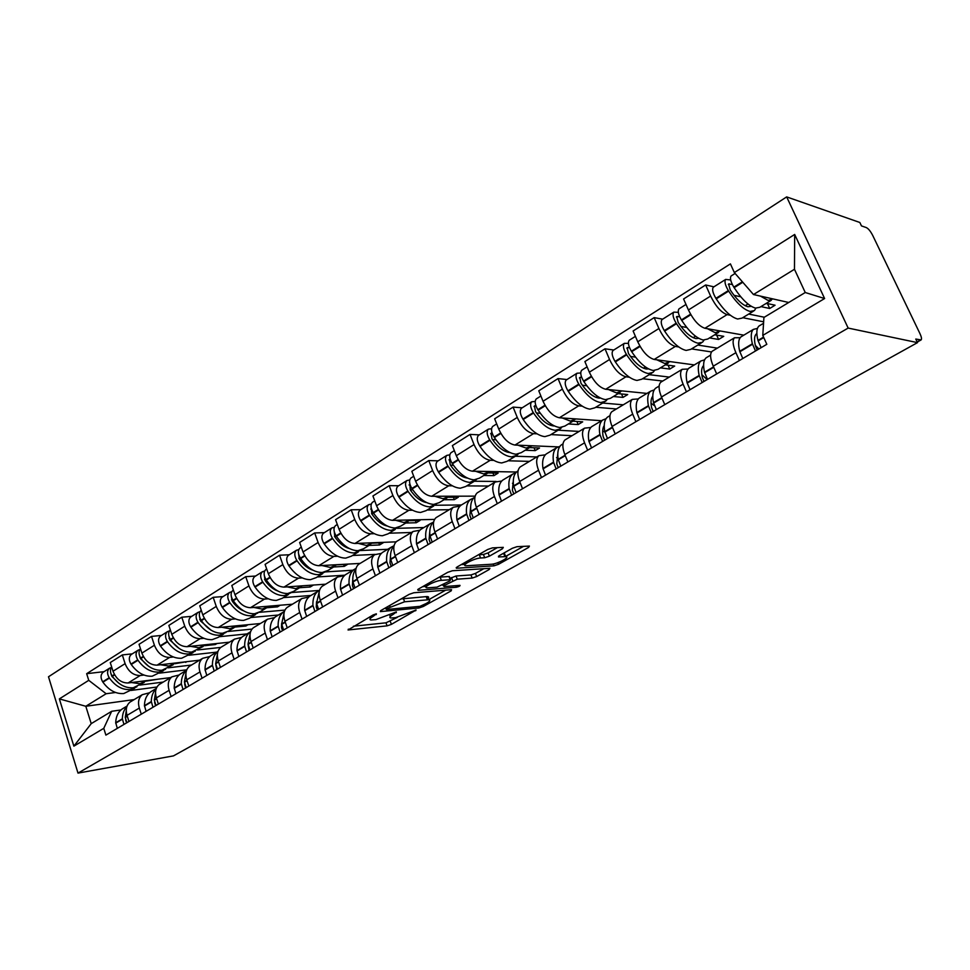 <?xml version="1.0" encoding="UTF-8"?>
<svg xmlns="http://www.w3.org/2000/svg" width="970" height="970" viewBox="0 0 970 970"><rect width="100%" height="100%" fill="white"/><g stroke="black" fill="none" stroke-linecap="round" stroke-linejoin="round"><path stroke-width="1.45" d="M376.372 613.828L373.195 614.907L348.048 629.979L387.078 625.856L391.395 624.377L416.13 610.021L395.59 617.647L390.837 617.987C388.994 617.623 389.734 616.447 393.068 614.471L396.403 611.888L375.851 619.636L370.916 619.988C369.024 619.612 369.74 618.436 373.062 616.435L376.372 613.828M502.472 548.741L503.297 547.359L492.481 547.868L487.74 549.469L457.209 566.916L456.433 568.238L493.985 565.837L498.495 564.31L528.553 547.444L529.426 546.086L517.01 546.68L512.378 548.244L499.32 555.628L498.495 556.962L505.685 556.61C510.984 556.816 497.331 564.055 491.329 564.261L465.952 565.789C460.459 565.583 474.33 558.162 480.574 557.992L484.709 557.762L489.353 556.186L502.472 548.741L501.951 547.407M848.156 328.078L917.499 342.628L173.472 755.885L78 773.102L848.156 328.078L786.67 196.898L48.5 676.781L78 773.102M413.814 592.767L409.207 594.331L381.004 610.457L380.325 611.597L418.955 607.972L423.332 606.468L451.183 590.851L451.547 589.675L413.814 592.767M418.349 589.117L447.691 572.348L452.359 570.76L489.935 568.299L489.122 569.56L476.646 576.568L472.172 578.084L457.258 579.187L444.515 585.371L444.163 586.595L460.01 585.359C460.204 585.977 458.992 586.62 456.373 587.25L418.07 590.33L418.349 589.117M917.499 342.628L915.777 339.051L921.124 339.912C921.864 339.015 921.476 336.917 919.948 333.607L872.733 235.48C870.563 231.284 868.441 228.665 866.355 227.598L861.481 225.913L859.832 222.482L786.67 196.898M131.156 701.407L130.089 702.05C126.439 705.032 125.421 709.47 127.034 715.375L128.962 721.462M143.948 675.047L140.226 675.508C133.387 675.52 128.343 671.567 125.106 663.65L113.017 671.24C116.218 679.097 121.25 683.013 128.088 682.977L170.671 677.581M113.017 671.24L110.265 662.571L122.317 654.932L132.272 653.853M141.28 714.187L139.316 708.064C137.679 702.122 138.674 697.66 142.311 694.678L149.513 692.774M125.106 663.65L122.317 654.932M186.749 669.809L159.395 673.156M160.341 683.814L159.274 684.456C155.661 687.427 154.691 691.913 156.364 697.903L158.365 704.074M161.456 635.435L151.526 636.405L139.037 644.322L141.887 653.113C145.173 661.103 150.241 665.117 157.079 665.153L199.553 660.182M171.12 696.533L169.095 690.325C167.398 684.299 168.344 679.8 171.945 676.817L179.11 674.974M173.363 656.993L169.641 657.418C162.814 657.345 157.734 653.295 154.412 645.244L151.526 636.405M216.734 652.119L188.762 655.259M190.569 665.59L189.526 666.22C185.949 669.191 185.027 673.713 186.761 679.788L188.835 686.069M191.696 616.362L181.79 617.211L168.853 625.42L171.787 634.331C175.17 642.455 180.262 646.566 187.101 646.687L229.429 642.176M202.063 678.248L199.965 671.931C198.195 665.82 199.092 661.285 202.645 658.315L209.787 656.532M203.845 638.296L200.123 638.672C193.297 638.515 188.18 634.356 184.773 626.183L181.79 617.211M247.035 633.895L219.171 636.732M221.912 646.711L220.869 647.329C217.341 650.288 216.48 654.847 218.286 661.019L220.433 667.384M223.039 596.586L213.17 597.314L199.759 605.813L202.791 614.871C206.258 623.116 211.399 627.347 218.214 627.541L260.372 623.528M234.146 659.273L231.975 652.859C230.145 646.663 230.969 642.079 234.485 639.133L241.578 637.423M235.431 618.909L231.721 619.236C224.919 618.993 219.766 614.725 216.262 606.42L213.17 597.314M278.414 615.016L250.696 617.526M254.419 627.117L253.388 627.736C249.908 630.67 249.12 635.277 251 641.534L253.218 647.996M255.559 576.059L245.725 576.665L231.806 585.492L234.958 594.683C238.511 603.061 243.7 607.402 250.49 607.705L292.419 604.213M267.453 639.569L265.21 633.07C263.294 626.765 264.058 622.158 267.526 619.212L274.571 617.587M268.205 598.793L264.507 599.084C257.717 598.745 252.527 594.343 248.926 585.904L245.725 576.665M310.933 595.471L283.373 597.617M288.163 606.771L287.156 607.39C283.725 610.312 282.998 614.944 284.962 621.297L287.253 627.869M289.302 554.767L279.542 555.216L265.077 564.394L268.338 573.719C272 582.242 277.214 586.704 283.98 587.105L325.653 584.183M302.058 619.115L299.73 612.506C297.729 606.117 298.433 601.461 301.828 598.538L308.824 596.999M302.228 577.914L298.542 578.156C291.788 577.708 286.55 573.197 282.852 564.613L279.542 555.216M344.871 575.186L317.275 576.956M323.228 585.65L322.222 586.244C318.863 589.154 318.208 593.822 320.258 600.272L322.634 606.941M324.356 532.651L314.668 532.942L299.633 542.472L303.016 551.954C306.787 560.611 312.037 565.195 318.766 565.704L360.125 563.412M338.021 597.847L335.608 591.13C333.522 584.643 334.141 579.951 337.475 577.053L344.399 575.61M337.572 556.222L333.898 556.404C327.181 555.846 321.907 551.202 318.099 542.485L314.668 532.942M375.038 554.391L352.486 555.495M359.664 563.679L358.682 564.273C355.396 567.147 354.814 571.863 356.96 578.411L359.421 585.189M360.804 509.65L351.188 509.783L335.559 519.69L339.063 529.317C342.943 538.132 348.23 542.848 354.923 543.479L396.112 541.842M375.438 575.731L372.929 568.905C370.746 562.309 371.292 557.58 374.553 554.719L381.392 553.373M374.311 533.682L370.649 533.803C363.98 533.124 358.682 528.347 354.753 519.471L351.188 509.783M411.45 532.469L389.079 533.209M397.579 540.836L396.621 541.418C393.408 544.267 392.923 549.008 395.154 555.664L397.712 562.551M398.718 485.727L389.2 485.667L372.929 495.985L376.566 505.77C380.567 514.743 385.89 519.593 392.535 520.344L434.56 519.411M414.384 552.694L411.777 545.758C409.51 539.065 409.958 534.3 413.135 531.463L419.889 530.238M412.529 510.232L408.904 510.281C402.283 509.48 396.948 504.558 392.899 495.524L389.2 485.667M449.243 509.699L427.115 510.026M437.058 517.046L436.112 517.616C432.996 520.429 432.596 525.207 434.924 531.972L437.591 538.968M438.185 460.823L428.776 460.568L411.838 471.311L415.621 481.253C419.743 490.383 425.09 495.391 431.674 496.276L475.154 496.143M454.978 528.698L452.262 521.642C449.886 514.84 450.238 510.038 453.317 507.249L459.962 506.134M452.323 485.812L448.722 485.8C442.174 484.842 436.803 479.774 432.632 470.571L428.776 460.568M488.528 486.031L466.703 485.897M478.186 492.263L477.264 492.808C474.245 495.585 473.954 500.399 476.391 507.261L479.168 514.391M479.313 434.863L470.038 434.402L452.372 445.606L456.312 455.706C460.568 464.994 465.939 470.159 472.451 471.202L516.513 472.014M497.295 503.672L494.47 496.494C491.984 489.583 492.239 484.745 495.209 482.005L501.745 481.023M493.791 460.374L490.226 460.277C483.751 459.174 478.355 453.936 474.039 444.575L470.038 434.402M529.414 461.38L507.94 460.774M521.084 466.4L520.199 466.946C517.289 469.662 517.107 474.512 519.665 481.496L522.551 488.734M522.212 407.8L513.094 407.097L494.651 418.797L498.75 429.067C503.139 438.525 508.547 443.86 514.973 445.048L557.992 446.879M541.478 477.543L538.532 470.256C535.937 463.224 536.058 458.361 538.92 455.657L545.31 454.833M537.053 433.845L533.512 433.651C527.122 432.377 521.702 426.982 517.252 417.439L513.094 407.097M572.009 435.712L550.924 434.584M565.862 439.422L565.001 439.931C562.224 442.599 562.163 447.485 564.843 454.578L567.85 461.95M566.977 379.549L558.041 378.591L538.774 390.813L543.042 401.253C547.589 410.892 553.021 416.397 559.35 417.767L601.545 420.713M587.638 450.25L584.57 442.829C581.842 435.688 581.83 430.789 584.558 428.146L590.803 427.491M582.194 406.139L578.714 405.86C572.433 404.405 566.989 398.828 562.382 389.115L558.041 378.591M616.399 408.964L595.762 407.254M612.652 411.219L611.827 411.716C609.184 414.323 609.269 419.234 612.07 426.448L615.21 433.942M613.767 350.024L605.013 348.8L584.886 361.567L589.336 372.189C594.028 382.01 599.484 387.697 605.704 389.261L646.941 393.408M635.908 421.707L632.707 414.154C629.845 406.891 629.7 401.968 632.282 399.397L638.345 398.912M629.372 377.209L625.941 376.809C619.781 375.172 614.313 369.4 609.548 359.494L605.013 348.8M662.728 381.04L642.589 378.724M661.588 381.731L660.8 382.204C658.315 384.738 658.545 389.673 661.491 397.009L664.777 404.648M662.692 319.154L654.168 317.626L633.107 330.988L637.751 341.792C642.613 351.807 648.081 357.688 654.168 359.446L694.326 364.914M686.433 391.832L683.098 384.144C680.079 376.748 679.788 371.801 682.213 369.303L688.082 369.012M678.721 346.945L675.35 346.423C669.324 344.58 663.844 338.603 658.909 328.515L654.168 317.626M711.495 351.952L691.537 348.897M712.829 350.849L712.089 351.298C709.761 353.759 710.161 358.718 713.253 366.175L716.684 373.947M713.92 286.829L705.651 284.974L683.583 298.978L688.433 309.976C693.477 320.185 698.958 326.272 704.899 328.26L743.82 335.159M739.395 360.513L735.903 352.68C732.738 345.174 732.277 340.203 734.508 337.778L740.159 337.705M730.386 315.262L727.076 314.62C721.207 312.534 715.714 306.35 710.61 296.056L705.651 284.974M763.645 321.81L742.741 317.699M115.539 692.495L106.142 693.732L85.809 706.269L91.216 723.644L111.671 711.289L120.923 709.955M156.97 687.027L131.011 690.446M134.163 699.588L85.809 706.269L59.364 698.897L88.743 680.334L106.142 693.732M111.671 711.289L103.766 728.337L73.865 746.16L59.364 698.897M734.338 272.558L794.672 234.449L824.609 298.542L762.784 335.402L763.911 317.469L805.245 292.516L794.466 269.272L753.484 294.54L734.338 272.558L730.41 263.888L86.669 673.689L88.743 680.334M103.766 728.337L105.888 735.114L766.821 344.301L762.784 335.402M753.484 294.54L788.731 302.482M104.081 671.652L86.669 673.689M73.865 746.16L91.216 723.644M805.245 292.516L824.609 298.542M794.466 269.272L794.672 234.449M353.407 626.22L385.963 622.813L397.312 617.381M428.74 599.69L445.691 590.148M386.654 608.687L386.521 609.487L419.949 606.347L426.412 603.388C429.916 601.327 430.704 600.115 428.752 599.739L404.599 601.776L386.654 608.687L386.205 607.475M427.127 599.12C428.995 597.69 429.152 596.853 427.588 596.623L426.194 596.623L427.358 599.751M401.156 598.939L426.194 596.623M483.836 568.687L475.433 573.415L476.646 576.568M450.056 578.362L456.045 575.998L470.959 574.943L475.433 573.415M443.181 585.055L442.453 585.116M425.927 584.789L426.521 586.377L422.653 586.656M441.374 580.351C435.178 580.642 421.95 587.602 427.079 587.856L437.046 587.153L449.801 580.945L450.565 579.708L441.374 580.351L440.15 577.126L439.143 577.235M449.268 577.308L450.177 579.708M440.15 577.126L448.964 576.495M478.44 554.791L483.436 554.476L488.092 552.9L497.355 547.626M505.018 554.913L503.648 553.397L504.897 556.61M505.612 556.428L523.497 546.365M461.259 564.601L465.2 564.358M146.87 680.601L139.886 683.717L131.447 682.553M144.215 682.407L133.254 687.766C125.336 688.324 118.364 684.505 112.338 676.284L112.096 675.92C110.046 672.513 109.913 669.555 111.695 667.057M118.825 683.219L111.902 676.393L110.859 673.386M111.429 667.409L109.525 668.209C107.052 670.597 106.942 673.774 109.21 677.727L109.452 678.091C115.466 686.287 122.438 690.106 130.356 689.537L136.915 686.76M134.684 688.215L123.796 693.538C115.879 694.12 108.919 690.337 102.917 682.165L102.674 681.813C100.419 677.872 100.528 674.708 103.014 672.319L103.584 671.967M126.827 706.657C123.942 709.725 122.45 713.774 122.353 718.818L123.966 724.42M117.309 728.349L115.721 722.759C115.903 716.636 118.025 712.065 122.087 709.034L123.808 707.991M126.888 722.686L125.263 717.473L126.258 710.828M126.573 722.88L125.639 720.007M146.252 681.11L158.207 679.158M163.239 682.068L139.825 685.087M175.812 662.959L168.877 666.038L160.426 664.753M173.169 664.765L162.002 670.234C154.084 670.706 147.076 666.754 140.977 658.387L140.723 658.024C138.552 654.338 138.468 651.258 140.48 648.784M148.604 666.269L140.42 658.569L139.377 655.15M139.922 649.463L137.958 650.276C135.497 652.652 135.436 655.853 137.74 659.879L137.995 660.255C144.094 668.609 151.09 672.537 159.007 672.064L165.591 669.276M163.312 670.767L152.217 676.199C144.3 676.708 137.303 672.792 131.229 664.486L130.974 664.111C128.683 660.109 128.755 656.908 131.217 654.52L131.774 654.168M156.146 688.845C152.981 691.925 151.368 696.169 151.308 701.577L152.981 707.263M146.094 711.337L144.445 705.663C144.566 699.467 146.64 694.872 150.665 691.84L152.375 690.81M156.012 705.469L154.339 700.182L155.54 692.653M155.576 705.736L154.606 702.292M174.891 663.71L187.113 661.637M191.502 665.032L168.137 667.833M185.609 661.807L185.816 662.425M205.773 644.698L198.886 647.73L190.423 646.323M203.166 646.493L191.769 652.07C183.876 652.458 176.831 648.384 170.635 639.848L170.381 639.472C168.077 635.495 168.052 632.294 170.32 629.87M179.317 648.578L169.944 640.115L168.925 636.32M169.435 630.888L167.398 631.688C164.973 634.077 164.936 637.314 167.289 641.412L167.543 641.788C173.727 650.3 180.772 654.362 188.665 653.962L195.261 651.185M192.945 652.713L181.632 658.254C173.727 658.666 166.694 654.641 160.535 646.165L160.28 645.79C157.94 641.716 157.989 638.478 160.414 636.102L160.971 635.75M186.507 670.44C183.051 673.507 181.329 677.933 181.305 683.717L183.039 689.488M175.91 693.708L174.2 687.948C174.248 681.692 176.261 677.06 180.25 674.053L181.96 673.022M186.191 687.633L184.445 681.849L185.888 673.81M185.609 687.972L184.627 683.85M204.5 645.705L215.316 644.541L217.05 643.498M220.748 647.414L197.48 649.973M169.762 638.43L169.083 638.49M215.037 643.704L215.316 644.541M236.813 625.771L229.975 628.754L221.524 627.226M234.231 627.554L228.471 631.07L222.603 633.252C214.734 633.543 207.653 629.348 201.372 620.642L201.117 620.254C198.717 616.083 198.704 612.81 201.093 610.433L201.093 610.433M211.048 630.148L200.547 620.982L199.577 616.847M200.026 611.646L197.904 612.446C195.516 614.822 195.516 618.096 197.916 622.255L198.171 622.643C204.44 631.324 211.521 635.52 219.39 635.217L225.998 632.428M223.646 634.004L217.983 637.46L212.103 639.666C204.221 639.994 197.152 635.823 190.908 627.178L190.654 626.802C188.265 622.655 188.265 619.381 190.666 617.005L191.223 616.665M217.971 651.416C214.212 654.435 212.357 659.03 212.406 665.202L214.212 671.058M206.816 675.435L205.034 669.591C205.01 663.262 206.974 658.606 210.914 655.611L212.6 654.604M217.474 669.13L215.667 663.686L217.377 654.301M216.759 669.555L215.752 664.62M235.116 627.056L245.859 626.026L248.041 624.704M251.982 629.093L227.865 631.482M200.608 619.43L199.723 619.503M245.483 624.947L245.859 626.026M268.993 606.165L262.227 609.087L253.776 607.426M266.447 607.923L260.396 611.609L254.576 613.755C246.732 613.937 239.626 609.596 233.249 600.721L232.994 600.333C230.533 596.077 230.484 592.767 232.836 590.403L233.37 590.063L232.836 590.403M243.858 610.967C239.384 609.184 235.528 605.91 232.266 601.157L231.369 596.683M231.733 591.7L229.526 592.488C227.174 594.852 227.222 598.163 229.66 602.406L229.926 602.794C236.292 611.658 243.397 615.986 251.242 615.78L257.862 613.004M255.474 614.616L249.52 618.242L243.688 620.4C235.831 620.618 228.738 616.326 222.385 607.499L222.13 607.111C219.693 602.891 219.656 599.593 222.021 597.217L222.579 596.877M250.575 631.737L250.308 631.931C246.428 634.889 244.549 639.582 244.658 646.008L246.538 651.949M238.862 656.484L237.007 650.555C236.91 644.165 238.802 639.472 242.706 636.502L244.367 635.495M249.92 649.948L248.041 643.995L250.066 634.101M249.047 650.458L248.053 644.444M266.774 607.753L277.493 606.856L280.16 605.231M284.925 610.094L259.269 612.337M232.618 599.739L231.503 599.824M277.02 605.498L277.493 606.856M302.373 585.819L295.68 588.669L287.241 586.874M299.863 587.565L293.498 591.445L287.738 593.519C279.93 593.604 272.8 589.105 266.326 580.048L266.059 579.648C263.561 575.307 263.464 571.973 265.78 569.608L266.313 569.269M277.82 591.009C272.994 589.299 268.787 585.819 265.198 580.569L264.361 575.804M264.652 571.015L262.349 571.779C260.033 574.143 260.118 577.477 262.615 581.806L262.882 582.206C269.333 591.239 276.474 595.725 284.283 595.628L290.903 592.84M288.478 594.501L282.221 598.308L276.438 600.406C268.617 600.527 261.5 596.089 255.061 587.092L254.795 586.692C252.309 582.388 252.236 579.054 254.552 576.689L255.098 576.35M284.416 611.367L283.567 611.924C279.748 614.871 277.941 619.587 278.147 626.074L280.087 632.101M272.121 636.817L270.193 630.803C270.012 624.328 271.842 619.624 275.674 616.665L277.323 615.683M283.604 630.027L281.652 623.989L284.004 613.173M282.573 630.633L281.482 627.687L281.627 623.455M299.572 587.735L310.279 586.983L313.48 585.031M319.215 590.451L291.727 592.5M265.865 579.345L264.507 579.429M309.685 585.298L310.279 586.983M337.026 564.698L330.406 567.474L321.991 565.534M334.553 566.432L327.86 570.505L322.161 572.506C314.401 572.47 307.248 567.826 300.676 558.574L300.409 558.162C297.863 553.749 297.717 550.378 299.985 548.026L300.506 547.698M313.007 570.227C307.854 568.626 303.307 564.952 299.378 559.205L298.639 554.149M298.833 549.541L296.408 550.281C294.14 552.621 294.286 556.004 296.82 560.405L297.099 560.818C303.646 570.045 310.812 574.676 318.572 574.701L325.205 571.912L352.874 570.239M322.731 573.634L316.147 577.635L310.436 579.672C302.664 579.672 295.51 575.077 288.975 565.886L288.708 565.486C286.174 561.096 286.041 557.738 288.32 555.386L288.854 555.046M319.554 590.269L318.111 591.154C314.353 594.076 312.619 598.817 312.922 605.377L314.935 611.5M306.665 616.386L304.665 610.288C304.386 603.74 306.132 599.011 309.915 596.089L311.54 595.107M318.584 609.342L316.559 603.207L319.263 591.518M317.396 610.045L316.268 607.05L316.511 601.776M333.656 566.977L344.277 566.359L347.842 564.2L336.905 564.819M300.433 558.199L298.796 558.271M343.586 564.443L344.277 566.359M373.026 542.751L366.49 545.467L358.1 543.346M370.588 544.473L363.544 548.753L357.93 550.693C350.231 550.524 343.041 545.722 336.372 536.264L336.105 535.852C333.498 531.354 333.304 527.935 335.523 525.607L336.044 525.279M349.491 548.596C344.059 547.141 339.185 543.273 334.892 537.004L334.262 531.693M334.347 527.231L331.813 527.947C329.594 530.275 329.788 533.682 332.383 538.18L332.649 538.592C339.306 548.026 346.484 552.815 354.195 552.973L360.816 550.172M358.306 551.954L351.382 556.174L345.732 558.126C338.021 558.005 330.843 553.252 324.21 543.867L323.932 543.455C321.349 538.98 321.179 535.586 323.398 533.245L323.932 532.918M356.063 568.408L353.989 569.572C350.303 572.458 348.666 577.223 349.067 583.855L351.164 590.075M342.568 595.168L340.482 588.96C340.106 582.352 341.767 577.599 345.478 574.701L347.066 573.743M354.959 587.832L352.85 581.6C352.486 576.289 353.504 572.118 355.905 569.087M353.577 588.644L352.413 585.601L352.765 579.332M369.049 545.407L379.573 544.97L383.271 542.727L372.589 543.151M387.721 549.299L360.428 550.536M336.372 536.252L334.444 536.325M378.809 542.909L379.573 544.97M410.443 519.956L404.017 522.563L395.663 520.284M408.055 521.642L400.646 526.152L395.105 528.007C387.479 527.704 380.276 522.721 373.498 513.057L373.22 512.633C370.564 508.05 370.322 504.594 372.468 502.29L372.977 501.963M387.357 526.067C381.671 524.782 376.493 520.732 371.813 513.918L371.316 508.389M371.292 504.048L368.612 504.727C366.454 507.031 366.696 510.475 369.352 515.058L369.631 515.482C376.384 525.122 383.587 530.093 391.225 530.372L397.833 527.571M395.275 529.426L388 533.864L382.435 535.743C374.772 535.488 367.582 530.566 360.84 520.975L360.561 520.55C357.93 515.991 357.7 512.56 359.87 510.232L360.391 509.917M394.05 545.734L391.31 547.141C387.697 549.99 386.157 554.767 386.666 561.472L388.849 567.789M379.9 573.088L377.73 566.783C377.245 560.102 378.821 555.325 382.447 552.463L384.011 551.518M392.801 565.449L390.607 559.12C390.122 553.276 391.262 548.85 394.026 545.843M391.225 566.395L389.976 562.855L390.486 556.065M405.812 523.012L416.227 522.745L420.071 520.417L409.631 520.66M423.878 527.547L397.009 528.323M373.777 513.482L371.558 513.518M415.39 520.526L416.227 522.745M449.365 496.228L443.06 498.738L434.754 496.264M447.037 497.889L439.228 502.642L433.784 504.4C426.23 503.951 419.016 498.786 412.141 488.916L411.862 488.48C409.146 483.8 408.843 480.308 410.928 478.016L411.425 477.701M426.667 502.605C420.786 501.502 415.305 497.27 410.249 489.899L409.91 484.188M409.74 479.932L406.903 480.55C404.817 482.842 405.12 486.334 407.824 491.002L408.103 491.438C414.978 501.296 422.18 506.437 429.746 506.873L436.33 504.06M433.736 505.988L426.072 510.656L420.592 512.451C413.014 512.051 405.799 506.958 398.961 497.149L398.682 496.713C395.99 492.069 395.699 488.589 397.809 486.297L398.318 485.982M433.081 522.345L430.134 523.788C426.618 526.601 425.175 531.39 425.806 538.168L428.097 544.594M418.773 550.099L416.506 543.709C415.912 536.943 417.379 532.154 420.919 529.329L422.447 528.408M432.208 542.157L429.916 535.719C429.298 529.317 430.559 524.673 433.687 521.763M430.413 543.224L429.104 539.623L429.746 531.936M444.03 499.72L454.324 499.659L458.325 497.234L448.104 497.27M461.429 504.97L434.996 505.249M412.759 489.838L410.201 489.838M453.402 497.258L454.324 499.659M489.886 471.517L483.727 473.93L475.47 471.25M487.619 473.154L479.398 478.161L474.063 479.835C466.606 479.216 459.38 473.857 452.396 463.757L452.105 463.308C449.34 458.531 448.964 455.015 450.977 452.747L451.462 452.444M467.54 478.125C461.502 477.264 455.742 472.851 450.274 464.885L449.45 459.319L450.116 459.04M449.801 454.821L446.794 455.391C444.769 457.658 445.133 461.174 447.897 465.939L448.188 466.388C455.16 476.464 462.387 481.799 469.856 482.393L476.403 479.58M473.772 481.593L465.697 486.516L460.326 488.213C452.832 487.655 445.606 482.369 438.658 472.341L438.379 471.893C435.627 467.152 435.275 463.648 437.312 461.368L437.797 461.065M473.627 498.034L470.583 499.465C467.164 502.23 465.842 507.043 466.594 513.894L468.971 520.417M459.259 526.164L456.894 519.665C456.179 512.827 457.525 508.025 460.968 505.249L462.472 504.339M473.263 517.883L470.874 511.348C470.098 504.485 471.42 499.671 474.827 496.919L474.997 496.786M471.238 519.083L469.88 515.434L470.644 506.886M483.8 475.482L493.96 475.627L498.107 473.117L488.043 472.936M496.119 481.447L474.439 481.241M453.426 465.285L450.492 465.212M492.93 473.02L493.96 475.627M532.118 445.788L526.116 448.067L517.919 445.181M529.923 447.376L521.242 452.663L516.04 454.227C508.68 453.439 501.454 447.873 494.361 437.531L494.057 437.07C491.232 432.196 490.784 428.643 492.724 426.412L493.196 426.109M510.062 452.59L509.929 452.59C503.818 451.935 497.84 447.34 491.996 438.804L491.062 433.178L492.081 432.923M491.584 428.679L488.359 429.164C486.419 431.395 486.855 434.948 489.68 439.822L489.971 440.271C497.052 450.589 504.279 456.13 511.651 456.894L516.877 455.33L518.15 454.057M515.494 456.167L506.97 461.368L501.708 462.957C494.324 462.241 487.098 456.737 480.041 446.479L479.75 446.03C476.937 441.18 476.512 437.64 478.477 435.397L478.95 435.093M515.882 472.693L512.73 474.112C509.432 476.828 508.231 481.641 509.129 488.577L511.614 495.209M501.478 501.199L499.016 494.591C498.156 487.68 499.38 482.866 502.715 480.138L504.17 479.265M516.088 492.554L513.591 485.909C512.681 478.974 513.87 474.16 517.155 471.456L518.053 470.862M513.809 493.912L512.39 490.202L513.288 480.841M513.336 483.581L512.475 483.29M507.237 452.129L507.904 451.426M525.219 450.238L535.21 450.626L539.526 448.007L529.559 447.594M536.786 456.943L515.373 456.239M495.876 439.762L492.517 439.604M534.058 447.776L535.21 450.626M576.168 418.931L570.324 421.101L562.224 417.961M574.046 420.495L564.88 426.072L559.811 427.515C552.585 426.545 545.358 420.762 538.144 410.164L537.841 409.692C534.955 404.708 534.434 401.119 536.264 398.925L536.725 398.634M554.331 425.927L553.446 425.927C547.444 425.115 541.466 420.337 535.513 411.595L534.47 405.909L535.876 405.702M535.185 401.422L531.718 401.798C529.862 404.005 530.384 407.582 533.27 412.565L533.561 413.026C540.763 423.587 547.989 429.346 555.24 430.304L560.32 428.861L561.678 427.43M558.987 429.674L549.99 435.154L544.873 436.633C537.598 435.724 530.372 430.013 523.194 419.501L522.903 419.04C520.029 414.093 519.532 410.516 521.399 408.309L521.872 408.018M559.981 446.285L556.719 447.667C553.543 450.322 552.476 455.148 553.518 462.144L556.113 468.886M545.528 475.154L542.957 468.437C541.951 461.453 543.054 456.627 546.255 453.96L547.662 453.111M560.793 466.121L558.187 459.368C557.12 452.359 558.174 447.534 561.327 444.89L562.721 444.054M558.247 467.637L556.768 463.866L557.774 453.754M558.017 458.228L556.562 457.597M551.76 424.484L550.475 425.284M568.384 423.938L578.181 424.569L582.691 421.841L572.918 421.186M579.138 431.42L558.126 430.195M540.278 413.256L536.434 412.978M576.883 421.453L578.181 424.569M622.134 390.91L616.496 392.923L608.481 389.54M620.109 392.426L610.421 398.318L605.51 399.628C598.417 398.452 591.215 392.438 583.879 381.574L583.576 381.101C580.618 376.008 580.011 372.383 581.745 370.225L582.194 369.946M600.454 398.064L598.866 398.088C592.973 397.106 587.008 392.147 580.957 383.186L579.793 377.439L581.648 377.33M580.739 372.989L576.992 373.232C575.234 375.39 575.841 379.015 578.787 384.096L579.09 384.569C586.413 395.396 593.628 401.386 600.733 402.55L605.656 401.228L607.087 399.628M604.383 402.004L594.877 407.8L589.905 409.146C582.764 408.043 575.549 402.101 568.262 391.334L567.959 390.861C565.025 385.805 564.443 382.192 566.225 380.022L566.662 379.743M606.032 418.713L602.637 420.058C599.605 422.629 598.696 427.467 599.896 434.536L602.612 441.399M591.554 447.934L588.863 441.107C587.699 434.051 588.644 429.225 591.712 426.63L593.07 425.806M607.499 438.501L604.771 431.638C603.546 424.557 604.443 419.731 607.462 417.149L608.796 416.348M604.662 440.186L603.11 436.354C602.273 431.565 602.637 427.964 604.225 425.551M604.868 432.135L602.685 430.91M597.568 396.366L595.944 397.361M613.404 396.512L622.995 397.409L627.699 394.56L618.132 393.626M623.273 404.817L602.697 403.035M586.765 385.708L582.364 385.26M621.528 393.953L622.995 397.409M670.173 361.628L664.753 363.483L656.848 359.821M668.233 363.095L657.999 369.327L653.271 370.491C646.335 369.097 639.145 362.828 631.688 351.698L631.385 351.213C628.354 345.999 627.651 342.337 629.287 340.228L629.7 339.961M648.566 368.903L646.323 369.012C640.564 367.848 634.61 362.671 628.463 353.492L627.154 347.684L629.542 347.709M628.402 343.307L624.316 343.368C622.667 345.49 623.358 349.139 626.377 354.341L626.681 354.826C634.125 365.92 641.328 372.165 648.263 373.535L653.028 372.371L654.507 370.552M651.804 373.111L641.752 379.234L636.951 380.446C629.966 379.124 622.776 372.941 615.356 361.907L615.053 361.422C612.046 356.257 611.379 352.607 613.052 350.473L613.476 350.206M654.192 389.928L650.64 391.189C647.766 393.687 647.014 398.512 648.396 405.666L651.246 412.638M639.666 419.489L636.853 412.541C635.508 405.411 636.296 400.586 639.218 398.064L640.515 397.276M656.363 409.619L653.501 402.635C652.095 395.469 652.822 390.643 655.684 388.158L656.957 387.394M653.198 411.486L651.585 407.582C650.53 402.271 650.931 398.464 652.786 396.172M654.362 405.642L651.015 403.241M645.45 366.975L643.462 368.188M660.412 367.86L669.761 369.061L674.671 366.078L665.359 364.853M669.3 377.087L649.233 374.675M635.52 357.118L630.464 356.439M668.087 365.217L669.761 369.061M720.419 331L715.229 332.686L707.457 328.709M718.588 332.419L707.748 339.015L703.214 340.021C696.472 338.372 689.306 331.849 681.728 320.427L681.413 319.93C678.309 314.595 677.509 310.909 679.024 308.848L679.412 308.593M698.788 338.36L695.951 338.603C690.349 337.233 684.42 331.837 678.163 322.428L676.708 316.559L679.715 316.802M678.321 312.316L673.81 312.134C672.295 314.195 673.071 317.881 676.175 323.204L676.49 323.701C684.056 335.087 691.222 341.586 697.988 343.21L702.547 342.192L704.062 340.106M701.383 342.895L690.761 349.37L686.154 350.425C679.339 348.873 672.161 342.434 664.632 331.109L664.317 330.612C661.237 325.326 660.473 321.652 662.025 319.566L662.437 319.312M704.596 359.858L700.861 360.986C698.157 363.398 697.6 368.224 699.164 375.438L702.159 382.544M690.034 389.71L687.075 382.641C685.547 375.438 686.154 370.613 688.906 368.176L690.131 367.436M707.506 379.367L704.511 372.262C702.923 365.035 703.456 360.222 706.136 357.809L707.348 357.081M704.002 381.44L702.316 377.475C701.019 371.571 701.455 367.594 703.602 365.544M707.142 379.585L701.783 374.65M695.538 336.214L693.162 337.681M709.543 337.924L718.612 339.451L723.741 336.335L714.708 334.783M717.339 348.133L697.854 345.053M686.772 327.472L680.94 326.453M716.684 335.123L718.612 339.451M773.017 298.942L768.107 300.421L760.468 296.117M771.308 300.288L759.825 307.284L755.509 308.108C748.973 306.205 741.856 299.39 734.144 287.666L733.817 287.156C730.64 281.7 729.743 277.978 731.113 275.977L731.489 275.735M751.241 306.302L747.918 306.762C742.474 305.174 736.569 299.548 730.216 289.885L728.603 283.967L732.338 284.513M730.665 279.942L725.657 279.421C724.263 281.421 725.16 285.144 728.337 290.588L728.652 291.097C736.351 302.785 743.481 309.575 750.04 311.443L754.381 310.606L755.909 308.181M753.29 311.273L742.038 318.124L737.636 319.009C731.028 317.202 723.887 310.485 716.224 298.857L715.909 298.348C712.756 292.94 711.883 289.23 713.314 287.205L713.69 286.974M757.437 328.418L753.46 329.363C750.962 331.667 750.598 336.481 752.368 343.768L755.509 350.995M742.802 358.512L739.698 351.31C737.964 344.035 738.376 339.233 740.934 336.893L742.086 336.202M761.123 347.672L757.97 340.434C756.176 333.134 756.515 328.333 758.989 326.029L760.128 325.35M757.243 349.964L755.472 345.926C753.981 339.852 754.284 335.862 756.37 333.935L756.855 333.595M758.892 348.994L755.327 345.344M748.003 304.01L745.19 305.732M760.941 306.605L769.695 308.484L775.066 305.223L766.336 303.319M764.324 317.226L748.707 314.062M768.01 303.683L765.948 303.561M740.789 296.808L733.999 295.316M767.61 303.925L769.695 308.484M658.909 328.515L637.751 341.792M609.548 359.494L589.336 372.189M562.382 389.115L543.042 401.253M517.252 417.439L498.75 429.067M474.039 444.575L456.312 455.706M432.632 470.571L415.621 481.253M392.899 495.524L376.566 505.77M354.753 519.471L339.063 529.317M318.099 542.485L303.016 551.954M282.852 564.613L268.338 573.719M248.926 585.904L234.958 594.683M216.262 606.42L202.791 614.871M184.773 626.183L171.787 634.331M154.412 645.244L141.887 653.113M710.61 296.056L688.433 309.976M727.076 314.62L704.899 328.26M675.35 346.423L654.168 359.446M683.098 384.144L661.491 397.009M625.941 376.809L605.704 389.261M632.707 414.154L612.07 426.448M578.714 405.86L559.35 417.767M584.57 442.829L564.843 454.578M533.512 433.651L514.973 445.048M538.532 470.256L519.665 481.496M490.226 460.277L472.451 471.202M494.47 496.494L476.391 507.261M448.722 485.8L431.674 496.276M452.262 521.642L434.924 531.972M408.904 510.281L392.535 520.344M411.777 545.758L395.154 555.664M370.649 533.803L354.923 543.479M372.929 568.905L356.96 578.411M333.898 556.404L318.766 565.704M335.608 591.13L320.258 600.272M298.542 578.156L283.98 587.105M299.73 612.506L284.962 621.297M264.507 599.084L250.49 607.705M265.21 633.07L251 641.534M231.721 619.236L218.214 627.541M231.975 652.859L218.286 661.019M200.123 638.672L187.101 646.687M199.965 671.931L186.761 679.788M169.641 657.418L157.079 665.153M169.095 690.325L156.364 697.903M140.226 675.508L128.088 682.977M139.316 708.064L127.034 715.375M735.903 352.68L713.253 366.175M917.123 341.864L920.397 340.046M372.625 615.235L373.062 616.435M395.99 611.961L396.257 612.676M392.644 613.319L393.068 614.471M415.366 610.094L415.621 610.797M390.279 621.334L391.395 624.377M385.963 622.813L387.078 625.856M348.327 629.13L348.63 629.966M375.996 613.877L376.263 614.616M450.759 589.736L451.183 590.851M422.908 605.365L423.332 606.468M418.409 606.492L418.955 607.972M380.531 610.748L380.834 611.585M403.423 598.587L404.599 601.776M389.637 605.522L390.086 606.723M488.662 568.359L489.122 569.56M470.959 574.943L472.172 578.084M456.045 575.998L457.258 579.187M451.511 577.538L452.723 580.739M444.066 584.195L444.515 585.371M455.767 585.674L456.373 587.25M417.755 589.493L418.07 590.33M488.092 552.9L489.353 556.186M483.436 554.476L484.709 557.762M479.301 554.707L480.574 557.992M498.483 556.186L498.786 556.962M528.044 546.146L528.553 547.444M497.84 562.649L498.495 564.31M493.269 563.982L493.985 565.837M456.482 567.389L456.797 568.238M114.411 674.477L112.096 675.92M109.21 677.727L102.674 681.813M109.452 678.091L102.917 682.165M122.353 718.818L115.721 722.759M122.341 719.219L115.709 723.159M127.312 716.26L125.263 717.473M114.63 674.853L112.338 676.284M127.203 715.921L125.275 717.072M143.317 656.399L140.723 658.024M137.74 659.879L130.974 664.111M137.995 660.255L131.229 664.486M151.308 701.577L144.445 705.663M151.308 701.977L144.445 706.063M156.655 698.8L154.339 700.182M143.536 656.787L140.977 658.387M156.546 698.461L154.339 699.77M173.254 637.678L170.381 639.472M167.289 641.412L160.28 645.79M167.543 641.788L160.535 646.165M181.305 683.717L174.2 687.948M181.317 684.129L174.2 688.361M187.064 680.71L184.458 682.262M173.472 638.078L170.635 639.848M186.955 680.358L184.445 681.849M204.294 618.266L201.117 620.254M197.916 622.255L190.654 626.802M198.171 622.643L190.908 627.178M212.406 665.202L205.034 669.591M212.418 665.614L205.034 670.015M218.602 661.94L215.667 663.686M204.524 618.666L201.372 620.642M218.48 661.588L215.667 663.262M236.498 598.138L232.994 600.333M229.66 602.406L222.13 607.111M229.926 602.794L222.385 607.499M244.658 646.008L237.007 650.555M244.683 646.42L237.019 650.979M251.327 642.467L248.053 644.407M236.728 598.551L233.249 600.721M251.194 642.116L248.041 643.995M269.915 577.235L266.059 579.648M262.615 581.806L254.795 586.692M262.882 582.206L255.061 587.092M278.147 626.074L270.193 630.803M278.16 626.499L270.218 631.227M285.301 622.255L281.676 624.413M270.157 577.647L266.326 580.048M285.168 621.891L281.652 623.989M304.641 555.519L300.409 558.162M296.82 560.405L288.708 565.486M297.099 560.818L288.975 565.886M312.922 605.377L304.665 610.288M312.946 605.801L304.689 610.712M320.597 601.242L316.584 603.631M304.883 555.943L300.676 558.574M320.476 600.879L316.559 603.207M340.737 532.954L336.105 535.852M332.383 538.18L323.932 543.455M332.649 538.592L324.21 543.867M349.067 583.855L340.482 588.96M349.103 584.292L340.506 589.396M357.312 579.393L352.886 582.036M340.979 533.391L336.372 536.264M357.178 579.029L352.85 581.6M378.288 509.468L373.22 512.633M369.352 515.058L360.561 520.55M369.631 515.482L360.84 520.975M386.666 561.472L377.73 566.783M386.703 561.909L377.766 567.232M395.517 556.659L390.643 559.569M371.389 508.644L370.722 509.056M378.542 509.917L373.498 513.057M395.384 556.283L390.607 559.12M417.391 485.024L411.862 488.48M407.824 491.002L398.682 496.713M408.103 491.438L398.961 497.149M425.806 538.168L416.506 543.709M425.854 538.617L416.554 544.146M435.312 532.979L429.965 536.167M409.97 484.418L409.073 484.976M417.646 485.473L412.141 488.916M435.166 532.603L429.916 535.719M458.131 459.55L452.105 463.308M447.897 465.939L438.379 471.893M448.188 466.388L438.658 472.341M466.594 513.894L456.894 519.665M466.655 514.342L456.955 520.114M476.803 508.304L470.935 511.796M450.165 459.174L449.013 459.889M458.398 460.01L452.396 463.757M476.646 507.904L470.874 511.348M500.629 432.972L494.057 437.07M489.68 439.822L479.75 446.03M489.971 440.271L480.041 446.479M509.129 488.577L499.016 494.591M509.189 489.025L499.077 495.039M520.078 482.551L513.651 486.37M491.972 432.911L490.65 433.748M500.896 433.445L494.361 437.531M519.92 482.151L513.591 485.909M544.982 405.23L537.841 409.692M533.27 412.565L522.903 419.04M533.561 413.026L523.194 419.501M553.518 462.144L542.957 468.437M553.591 462.605L543.03 468.886M565.28 455.645L558.259 459.828M535.355 405.666L534.07 406.478M545.261 405.715L538.144 410.164M565.11 455.245L558.187 459.368M591.336 376.251L583.576 381.101M578.787 384.096L567.959 390.861M579.09 384.569L568.262 391.334M599.896 434.536L588.863 441.107M599.981 434.996L588.948 441.568M612.531 427.54L604.856 432.099M580.654 377.221L579.417 377.997M591.615 376.736L583.879 381.574M612.349 427.115L604.771 431.638M639.812 345.938L631.385 351.213M626.377 354.341L615.053 361.422M626.681 354.826L615.356 361.907M648.396 405.666L636.853 412.541M648.494 406.139L636.938 413.002M661.964 398.112L653.598 403.096M627.99 347.49L626.814 348.23M640.103 346.435L631.688 351.698M661.782 397.7L653.501 402.635M690.567 314.195L681.413 319.93M676.175 323.204L664.317 330.612M676.49 323.701L664.632 331.109M699.164 375.438L687.075 382.641M699.273 375.911L687.184 383.114M713.75 367.303L704.62 372.735M677.509 316.39L676.393 317.093M690.87 314.704L681.728 320.427M713.556 366.878L704.511 372.262M742.377 281.797L733.817 287.156M728.337 290.588L715.909 298.348M728.652 291.097L716.224 298.857M752.368 343.768L739.698 351.31M752.49 344.253L739.819 351.795M763.766 337.548L758.103 340.919M729.367 283.822L728.324 284.477M742.79 282.258L734.144 287.666M763.56 337.111L757.97 340.434M734.508 337.778L712.089 351.298M142.311 694.678L130.089 702.05M171.945 676.817L159.274 684.456M202.645 658.315L189.526 666.22M234.485 639.133L220.869 647.329M267.526 619.212L253.388 627.736M301.828 598.538L287.156 607.39M337.475 577.053L322.222 586.244M374.553 554.719L358.682 564.273M413.135 531.463L396.621 541.418M453.317 507.249L436.112 517.616M495.209 482.005L477.264 492.808M538.92 455.657L520.199 466.946M584.558 428.146L565.001 439.931M632.282 399.397L611.827 411.716M682.213 369.303L660.8 382.204M920.906 340.033L917.232 342.07M369.776 616.859L370.334 618.399M389.734 614.968L390.279 616.471M385.575 607.838L386.036 609.124M427.588 596.623L428.752 599.739M443.072 584.764L443.557 586.062M449.34 576.495L450.565 579.708M464.739 562.612L465.345 564.2M504.424 553.397L505.685 556.61M456.215 567.632L456.433 568.238M127.046 706.051L122.087 709.034M109.525 668.209L103.014 672.319M156.291 688.47L150.665 691.84M137.958 650.276L131.217 654.52M186.579 670.246L180.25 674.053M167.398 631.688L160.414 636.102M217.983 651.367L210.914 655.611M197.904 612.446L190.666 617.005M250.308 631.931L242.706 636.502M229.526 592.488L222.021 597.217M266.702 569.026L265.78 569.608M283.567 611.924L275.674 616.665M262.349 571.779L254.552 576.689M301.318 547.189L299.985 548.026M318.111 591.154L309.915 596.089M296.408 550.281L288.32 555.386M337.305 524.479L335.523 525.607M353.989 569.572L345.478 574.701M331.813 527.947L323.398 533.245M374.735 500.859L372.468 502.29M391.31 547.141L382.447 552.463M368.612 504.727L359.87 510.232M413.717 476.258L410.928 478.016M430.134 523.788L420.919 529.329M406.903 480.55L397.809 486.297M454.336 450.626L450.977 452.747M470.583 499.465L460.968 505.249M446.794 455.391L437.312 461.368M496.688 423.902L492.724 426.412M512.73 474.112L502.715 480.138M488.359 429.164L478.477 435.397M518.041 470.923L517.155 471.456M540.908 396.002L536.264 398.925M556.719 447.667L546.255 453.96M531.718 401.798L521.399 408.309M562.988 443.896L561.327 444.89M587.105 366.854L581.745 370.225M602.637 420.058L591.712 426.63M576.992 373.232L566.225 380.022M609.972 415.645L607.462 417.149M635.411 336.36L629.287 340.228M650.64 391.189L639.218 398.064M624.316 343.368L613.052 350.473M659.127 386.084L655.684 388.158M685.996 304.447L679.024 308.848M700.861 360.986L688.906 368.176M673.81 312.134L662.025 319.566M710.586 355.141L706.136 357.809M735.114 273.455L731.113 275.977M753.46 329.363L740.934 336.893M725.657 279.421L713.314 287.205M763.548 323.289L758.989 326.029"/></g></svg>

